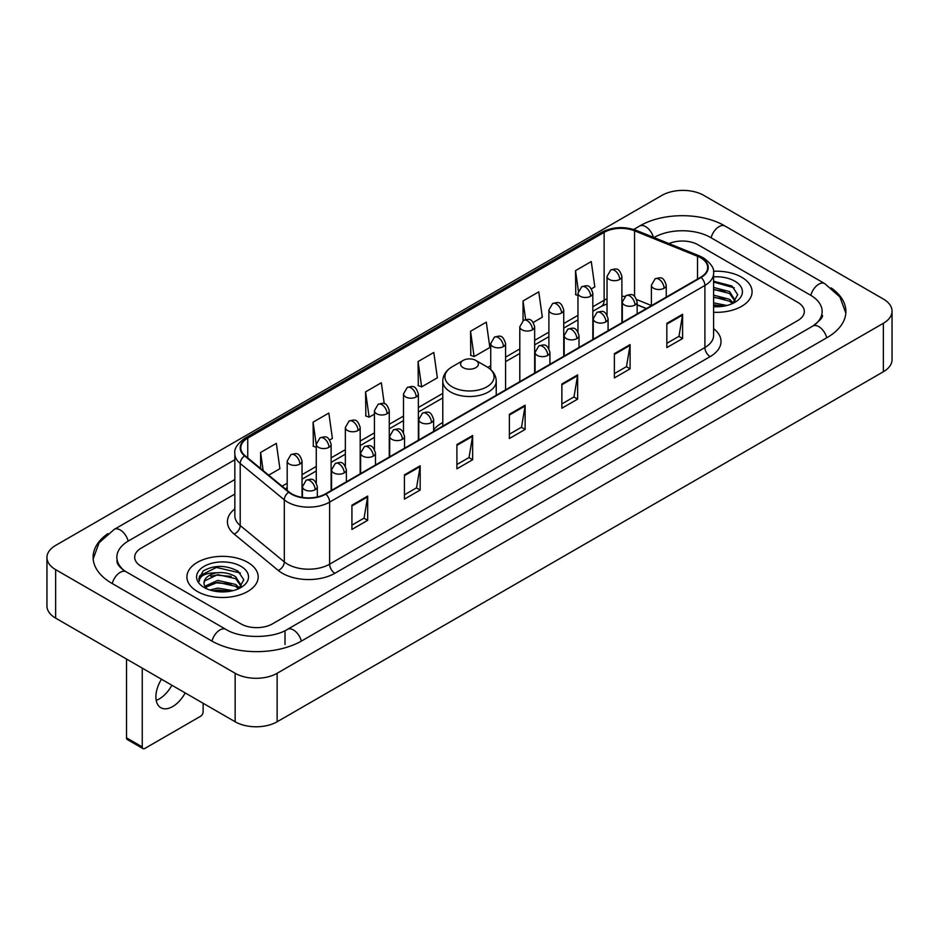 <?xml version="1.0" encoding="UTF-8"?>
<svg xmlns="http://www.w3.org/2000/svg" width="939" height="939" viewBox="0 0 939 939"><rect width="100%" height="100%" fill="white"/><g stroke="black" fill="none" stroke-linecap="round" stroke-linejoin="round"><path stroke-width="1.41" d="M442.774 422.527A39.344 22.712 0 0 0 433.618 429.874M646.314 308.626L637.158 304.917M741.646 277.228A35.623 20.576 0 0 0 713.452 271.265A35.623 20.576 0 0 1 741.646 277.228A35.623 20.576 0 0 1 752.08 291.771A35.623 20.576 0 0 0 741.646 277.228M247.743 562.367A35.623 20.576 0 0 0 208.916 557.907A35.623 20.576 0 0 0 186.92 576.922A35.623 20.576 0 0 0 197.354 591.464A35.623 20.576 0 0 0 236.182 595.925A35.623 20.576 0 0 0 258.178 576.922A35.623 20.576 0 0 0 247.743 562.367A35.623 20.576 0 0 0 208.916 557.907A35.623 20.576 0 0 0 186.92 576.922A35.623 20.576 0 0 0 197.354 591.464A35.623 20.576 0 0 0 236.182 595.925A35.623 20.576 0 0 0 258.178 576.922A35.623 20.576 0 0 0 247.743 562.367M700.705 257.826A23.757 13.709 180 0 1 707.654 267.521A23.757 13.709 180 0 1 700.705 277.216L325.422 493.891A23.757 13.709 180 0 1 289.177 492.059L245.079 455.697A23.757 13.709 180 0 1 240.783 447.833A23.757 13.709 180 0 1 247.743 438.137L604.129 232.367A23.757 13.709 180 0 1 634.553 230.83L697.524 256.288A23.757 13.709 180 0 1 700.705 257.826M701.116 257.591A24.344 14.062 0 0 0 697.877 256.007L634.893 230.548A24.344 14.062 0 0 0 603.718 232.133L247.321 437.891A24.344 14.062 0 0 0 244.586 455.896L288.684 492.247A24.344 14.062 0 0 0 325.845 494.125L701.116 277.463A24.344 14.062 0 0 0 701.116 257.591M351.925 505.194L351.925 529.432L367.677 520.335L367.677 496.097L351.925 505.194M351.925 525.136L364.062 518.128L367.618 496.907A5.939 3.427 -120 0 0 367.677 496.097M363.956 518.187L367.677 520.335M404.416 474.888L404.416 499.125L420.167 490.041L420.167 465.791L404.416 474.888M404.416 494.83L416.54 487.822L420.097 466.601A5.939 3.427 -120 0 0 420.167 465.791M416.435 487.893L420.167 490.041M456.906 444.581L456.906 468.831L472.646 459.734L472.646 435.496L456.906 444.581M456.906 464.523L469.031 457.528L472.587 436.295A5.939 3.427 -120 0 0 472.646 435.496M468.925 457.586L472.646 459.734M666.843 323.368L666.843 347.618L682.594 338.521L682.594 314.283L666.843 323.368M666.843 343.31L678.979 336.315L682.536 315.093A5.939 3.427 -120 0 0 682.594 314.283M678.874 336.373L682.594 338.521M614.364 353.674L614.364 377.924L630.104 368.827L630.104 344.59L614.364 353.674M614.364 373.616L626.489 366.621L630.046 345.388A5.939 3.427 -120 0 0 630.104 344.59M626.383 366.68L630.104 368.827M561.874 383.981L561.874 408.219L577.626 399.134L577.626 374.884L561.874 383.981M561.874 403.923L573.999 396.915L577.555 375.694A5.939 3.427 -120 0 0 577.626 374.884M573.893 396.974L577.626 399.134M509.384 414.287L509.384 438.525L525.136 429.428L525.136 405.19L509.384 414.287M509.384 434.217L521.521 427.222L525.077 406A5.939 3.427 -120 0 0 525.136 405.19M521.415 427.28L525.136 429.428M713.593 312.276A35.623 20.576 0 0 0 752.08 291.771A35.623 20.576 0 0 1 713.593 312.276M240.924 623.883A22.266 12.853 0 0 0 272.416 623.883L797.798 320.551A22.266 12.853 0 0 0 804.324 311.466A22.266 12.853 0 0 0 797.798 302.37L698.076 244.797A22.266 12.853 0 0 0 668.967 243.6A22.266 12.853 0 0 1 698.076 244.797L797.798 302.37A22.266 12.853 0 0 1 804.324 311.466A22.266 12.853 0 0 1 797.798 320.551L272.416 623.883A22.266 12.853 0 0 1 240.924 623.883L141.202 566.311L240.924 623.883M234.844 494.067L141.202 548.13A22.266 12.853 0 0 0 134.676 557.214A22.266 12.853 0 0 0 141.202 566.311A22.266 12.853 0 0 1 134.676 557.214A22.266 12.853 0 0 1 141.202 548.13L234.844 494.067M329.718 439.945L332.394 438.396L328.838 413.066L313.086 422.163L313.344 446.26M268.695 475.169L279.904 468.702L276.348 443.372L260.608 452.457L260.608 468.502M470.545 331.256L474.101 356.585L489.853 347.489L486.296 322.159L470.545 331.256L470.803 355.353M533.258 322.429L542.331 317.182L538.786 291.853L523.035 300.95L523.035 320.645M591.417 288.848L594.821 286.888L591.265 261.558L575.525 270.643L575.771 294.74M384.262 403.688L381.328 382.772L365.576 391.856L365.834 415.954M418.066 361.55L421.623 386.88L437.363 377.795L433.806 352.465L418.066 361.55L418.313 385.647M421.623 386.88L418.066 385.553M474.101 356.585L470.545 355.259M523.035 300.95L525.64 319.518M577.966 295.562L575.525 294.646M575.525 270.643L578.354 290.82M365.576 391.856L369.133 417.186L374.426 414.134M369.133 417.186L365.576 415.86M316.267 447.351L313.086 446.166M313.086 422.163L316.267 444.816M260.608 452.457L263.155 470.592M814.735 324.871A40.084 23.146 0 0 0 822.141 311.466A40.084 23.146 0 0 0 810.392 295.104L710.67 237.532A40.084 23.146 0 0 0 653.99 237.532L653.967 237.544M234.844 479.524L128.608 540.852A40.084 23.146 0 0 0 116.859 557.214A40.084 23.146 0 0 0 124.265 570.619M235.149 673.275A29.696 17.137 0 0 0 277.134 673.275L883.353 323.286A29.696 17.137 0 0 0 892.05 311.161A29.696 17.137 0 0 0 883.353 299.036L703.851 195.406A29.696 17.137 0 0 0 661.866 195.406L55.647 545.406A29.696 17.137 0 0 0 46.95 557.52A29.696 17.137 0 0 0 55.647 569.644L235.149 673.275L235.149 721.762A29.696 17.137 0 0 0 277.134 721.762L883.353 371.762A29.696 17.137 0 0 0 892.05 359.649L892.05 311.161M46.95 557.52L46.95 606.007A29.696 17.137 0 0 0 55.647 618.132L235.149 721.762M107.868 533.645A63.84 36.856 0 0 0 93.114 557.214A63.84 36.856 0 0 0 111.811 583.283L211.533 640.856A63.84 36.856 0 0 0 301.806 640.856L827.189 337.524A63.84 36.856 0 0 0 845.886 311.466A63.84 36.856 0 0 0 831.132 287.897M646.372 308.591L637.158 304.87M713.593 302.828L726.903 305.504M713.593 304.752L723.699 306.173M713.593 295.128L729.568 299.295L733.382 302.945M713.593 297.053L729.568 301.219L732.397 303.614M713.593 287.428L729.568 291.606L735.002 300.151L734.873 301.56M713.593 289.353L729.568 293.531L734.944 301.114M713.593 306.677A25.975 15.001 0 0 0 734.814 302.37A25.975 15.001 0 0 0 734.814 281.16A25.975 15.001 0 0 0 713.593 276.864M732.702 303.473L737.702 294.682L731.997 286.043L713.593 281.207M713.593 282.087L734.286 287.874M713.593 289.787L725.014 291.231M713.593 297.487L725.014 298.931M713.593 305.187L723.417 306.22M463.197 367.677A8.909 5.141 0 0 0 475.803 367.677A8.909 5.141 0 0 0 475.803 360.4L486.86 366.785A24.543 14.167 0 0 1 486.86 386.833A24.543 14.167 0 0 1 452.14 386.833A24.543 14.167 0 0 1 452.14 366.785C446.095 370.377 442.973 375.142 442.774 381.093A26.726 15.423 0 0 0 450.603 392.009A26.726 15.423 0 0 0 479.723 395.342A26.726 15.423 0 0 0 496.226 381.093C496.027 375.142 492.905 370.377 486.86 366.785L475.803 360.4A8.909 5.141 0 0 0 463.197 360.4A8.909 5.141 0 0 0 463.197 367.677M171.86 685.224A23.757 13.709 -60 0 1 159.372 698.862A23.757 13.709 -60 0 1 156.203 700.341M161.461 679.226A23.757 13.709 120 0 0 160.815 707.724A23.757 13.709 120 0 0 172.694 706.551A23.757 13.709 120 0 0 185.183 692.912M142.247 746.916A3.709 2.148 120 0 0 143.021 748.618L127.27 739.521A3.709 2.148 -60 0 1 126.507 737.831L142.247 746.916L142.247 668.122M126.507 659.037L126.507 737.831M143.021 748.618A3.709 2.148 120 0 0 144.876 748.43L200.512 716.316A3.709 2.148 120 0 0 203.129 711.762L203.129 703.276M209.878 590.009L217.754 588.084L233.001 590.643M212.965 590.854L217.754 590.009L229.809 591.324M204.878 586.241L217.754 580.396L235.677 584.445L239.492 588.084M205.524 587.298L217.754 582.309L235.677 586.37L238.494 588.753M238.811 588.612L243.8 579.832L238.107 571.194C225.9 564.891 214.245 564.82 203.164 570.982L198.892 578.811L199.303 581.335C199.538 575.689 205.348 572.849 216.721 572.802A18.557 10.716 0 0 0 203.998 582.978A18.557 10.716 0 0 0 204.902 586.276L207.108 588.976M216.721 572.802C223.834 572.062 230.149 573.377 235.677 576.746L241.112 585.302L240.983 586.711M203.998 583.189L204.632 580.912L217.754 574.621L235.677 578.67L241.053 586.265M240.924 566.311A25.975 15.001 0 0 0 204.186 566.311A25.975 15.001 0 0 0 204.186 587.521A25.975 15.001 0 0 0 240.924 587.521A25.975 15.001 0 0 0 240.924 566.311M198.892 578.987L199.702 575.818L216.428 567.438L240.396 573.025M210.688 576.206L216.428 575.138L231.123 576.382M210.688 583.905L216.428 582.837L231.123 584.081M213.458 590.96L229.527 591.359M713.593 328.603A37.114 21.433 180 0 1 710.154 356.62L334.871 573.283A7.418 4.284 60 0 1 329.624 564.186L704.896 347.524A29.696 17.137 0 0 0 713.593 335.399L713.593 273.343A29.696 17.137 180 0 1 704.896 285.468A7.418 4.284 -120 0 0 701.116 277.463M334.871 573.283A37.114 21.433 180 0 1 282.393 573.283A37.114 21.433 180 0 1 278.226 570.419L234.128 534.056A37.114 21.433 180 0 1 234.844 508.915M287.639 564.186A29.696 17.137 0 0 0 329.624 564.186L329.624 502.13A29.696 17.137 180 0 1 284.306 499.841L240.208 463.479A29.696 17.137 180 0 1 234.844 453.643L234.844 515.711A29.696 17.137 0 0 0 240.208 525.547L284.306 561.898A29.696 17.137 0 0 0 287.639 564.186M713.593 273.343C714.591 268.707 711.175 263.53 703.358 257.826L699.461 255.924A7.418 3.474 112 0 0 697.877 256.007M699.461 255.924L636.489 230.466C624.189 226.123 612.521 226.757 601.476 232.367A7.418 4.284 60 0 1 603.718 232.133M247.321 437.891A7.418 4.284 -120 0 0 245.079 438.126C237.367 443.666 233.964 448.842 234.844 453.643M244.586 455.896A7.418 4.965 129.5 0 0 240.208 463.479L240.208 525.547A7.418 4.965 -50.5 0 1 234.128 534.056M636.489 230.466A7.418 3.474 112 0 0 634.893 230.548M288.684 492.247A7.418 4.965 129.5 0 0 284.306 499.841L284.306 561.898A7.418 4.965 -50.5 0 1 278.226 570.419M325.845 494.125A7.418 4.284 60 0 1 329.624 502.13L704.896 285.468L704.896 347.524A7.418 4.284 60 0 0 710.154 356.62M247.743 438.137L247.743 457.892M697.524 256.288L697.524 279.047M634.553 230.83L634.553 296.36M651.396 305.515L636.759 299.6M624.858 296.419A23.757 13.709 0 0 0 621.888 296.243M607.04 298.825A23.757 13.709 0 0 0 604.129 300.245L592.814 306.783M604.129 232.367L604.129 300.245A13.357 7.712 60 0 1 601.371 306.36L592.814 311.302M577.966 315.351L563.74 323.568M548.892 332.148L534.655 340.364M519.807 348.932L505.581 357.149M490.733 365.717L487.846 367.384M442.774 393.406L418.348 407.514M403.5 416.083L389.274 424.299M374.426 432.867L360.189 441.084M345.352 449.652L331.115 457.88M316.267 466.448L302.041 474.664M287.193 483.233L282.064 486.191M637.205 304.776A13.357 6.256 -68 0 1 637.158 304.764L646.478 308.532M509.384 415.05L525.077 406M561.874 384.744L577.555 375.694M614.364 354.449L630.046 345.388M666.843 324.143L682.536 315.093M456.906 445.356L472.587 436.295M404.416 475.65L420.097 466.601M351.925 505.957L367.618 496.907M301.36 641.114A11.878 6.855 -120 0 0 293.414 629.94A11.878 6.855 -120 0 0 287.475 629.353C272.862 638.802 240.466 638.802 225.865 629.353L126.143 571.781C124.957 571.346 119.171 567.402 117.352 563.224L116.859 560.853M211.979 641.114A11.878 6.855 -60 0 1 219.926 629.94A11.878 6.855 -60 0 1 225.865 629.353M112.257 583.542A11.878 6.855 -60 0 1 120.204 572.367A11.878 6.855 -60 0 1 126.143 571.781M93.172 558.893L99.088 542.742L114.265 529.361A11.878 6.855 60 0 1 120.204 529.948A11.878 6.855 60 0 1 128.162 541.122M633.684 229.48L639.659 226.029A11.878 6.855 60 0 1 645.586 226.616A11.878 6.855 60 0 1 653.415 237.321M639.659 226.029C662.817 212.249 701.844 212.249 725.014 226.029A11.878 6.855 120 0 0 719.074 226.616A11.878 6.855 120 0 0 711.116 237.778M845.828 313.133L839.912 296.982L824.735 283.601A11.878 6.855 120 0 0 818.796 284.188A11.878 6.855 120 0 0 810.838 295.362M826.743 337.782A11.878 6.855 -120 0 0 818.796 326.619A11.878 6.855 -120 0 0 812.857 326.033L287.475 629.353M277.134 721.762L277.134 673.275M55.647 618.132L55.647 569.644M883.353 371.762L883.353 323.286M285.01 644.494L285.01 631.161M664.061 288.25A7.418 4.284 0 0 0 666.244 285.221C663.227 275.702 660.305 277.592 655.105 278.789A7.418 4.284 60 0 1 658.814 279.165A7.418 4.284 -120 0 1 664.061 288.25A7.418 4.284 0 0 1 653.567 288.25A7.418 4.284 0 0 1 651.396 285.221L655.105 278.789M634.987 305.034A7.418 4.284 0 0 0 637.158 302.006C634.154 292.487 631.219 294.388 626.031 295.585A7.418 4.284 60 0 1 629.74 295.949A7.418 4.284 -120 0 1 634.987 305.034A7.418 4.284 0 0 1 624.494 305.034A7.418 4.284 0 0 1 622.322 302.006L626.031 295.585M605.913 321.831A7.418 4.284 0 0 0 608.085 318.802C605.068 309.271 602.145 311.173 596.958 312.37A7.418 4.284 60 0 1 600.667 312.734A7.418 4.284 -120 0 1 605.913 321.831A7.418 4.284 0 0 1 595.42 321.831A7.418 4.284 0 0 1 593.237 318.802L596.958 312.37M576.839 338.615A7.418 4.284 0 0 0 579.011 335.587C575.994 326.068 573.072 327.957 567.872 329.155A7.418 4.284 60 0 1 571.581 329.519A7.418 4.284 -120 0 1 576.839 338.615A7.418 4.284 0 0 1 566.334 338.615A7.418 4.284 0 0 1 564.163 335.587L567.872 329.155M547.754 355.4A7.418 4.284 0 0 0 549.925 352.371C546.921 342.852 543.986 344.742 538.798 345.939A7.418 4.284 60 0 1 542.507 346.315A7.418 4.284 -120 0 1 547.754 355.4A7.418 4.284 0 0 1 537.261 355.4A7.418 4.284 0 0 1 535.089 352.371L538.798 345.939M431.447 422.55A7.418 4.284 0 0 0 433.618 419.522C430.614 410.003 427.679 411.904 422.491 413.09A7.418 4.284 60 0 1 426.2 413.465A7.418 4.284 -120 0 1 431.447 422.55A7.418 4.284 0 0 1 420.954 422.55A7.418 4.284 0 0 1 418.771 419.522L422.491 413.09M402.373 439.346A7.418 4.284 0 0 0 404.545 436.306C401.528 426.787 398.606 428.689 393.406 429.886A7.418 4.284 60 0 1 397.127 430.25A7.418 4.284 -120 0 1 402.373 439.346A7.418 4.284 0 0 1 391.868 439.346A7.418 4.284 0 0 1 389.697 436.306L393.406 429.886M373.288 456.131A7.418 4.284 0 0 0 375.471 453.103C372.454 443.572 369.532 445.473 364.332 446.671A7.418 4.284 60 0 1 368.041 447.034A7.418 4.284 -120 0 1 373.288 456.131A7.418 4.284 0 0 1 362.794 456.131A7.418 4.284 0 0 1 360.623 453.103L364.332 446.671M344.214 472.916A7.418 4.284 0 0 0 346.385 469.887C343.381 460.368 340.446 462.258 335.258 463.455A7.418 4.284 60 0 1 338.967 463.831A7.418 4.284 -120 0 1 344.214 472.916A7.418 4.284 0 0 1 333.721 472.916A7.418 4.284 0 0 1 331.549 469.887L335.258 463.455M315.14 489.7A7.418 4.284 0 0 0 317.312 486.672C314.295 477.153 311.372 479.054 306.173 480.24A7.418 4.284 60 0 1 309.893 480.615A7.418 4.284 -120 0 1 315.14 489.7A7.418 4.284 0 0 1 304.635 489.7A7.418 4.284 0 0 1 302.464 486.672L306.173 480.24M619.717 279.435A7.418 4.284 0 0 0 621.888 276.406C618.883 266.887 615.949 268.777 610.761 269.974A7.418 4.284 60 0 1 614.47 270.338A7.418 4.284 -120 0 1 619.717 279.435A7.418 4.284 0 0 1 609.223 279.435A7.418 4.284 0 0 1 607.04 276.406L610.761 269.974M590.643 296.219A7.418 4.284 0 0 0 592.814 293.191C589.798 283.672 586.875 285.562 581.675 286.759A7.418 4.284 60 0 1 585.384 287.134A7.418 4.284 -120 0 1 590.643 296.219A7.418 4.284 0 0 1 580.138 296.219A7.418 4.284 0 0 1 577.966 293.191L581.675 286.759M561.557 313.004A7.418 4.284 0 0 0 563.74 309.976C560.724 300.457 557.789 302.358 552.602 303.555A7.418 4.284 60 0 1 556.311 303.919A7.418 4.284 -120 0 1 561.557 313.004A7.418 4.284 0 0 1 551.064 313.004A7.418 4.284 0 0 1 548.892 309.976L552.602 303.555M532.483 329.8A7.418 4.284 0 0 0 534.655 326.772C531.65 317.241 528.716 319.143 523.528 320.34A7.418 4.284 60 0 1 527.237 320.704A7.418 4.284 -120 0 1 532.483 329.8A7.418 4.284 0 0 1 521.99 329.8A7.418 4.284 0 0 1 519.807 326.772L523.528 320.34M503.41 346.585A7.418 4.284 0 0 0 505.581 343.557C502.565 334.038 499.642 335.927 494.442 337.124A7.418 4.284 60 0 1 498.163 337.488A7.418 4.284 -120 0 1 503.41 346.585A7.418 4.284 0 0 1 492.905 346.585A7.418 4.284 0 0 1 490.733 343.557L494.442 337.124M416.177 396.951A7.418 4.284 0 0 0 418.348 393.922C415.331 384.391 412.409 386.293 407.209 387.49A7.418 4.284 60 0 1 410.93 387.854A7.418 4.284 -120 0 1 416.177 396.951A7.418 4.284 0 0 1 405.671 396.951A7.418 4.284 0 0 1 403.5 393.922L407.209 387.49M387.091 413.735A7.418 4.284 0 0 0 389.274 410.707C386.258 401.188 383.335 403.077 378.135 404.275A7.418 4.284 60 0 1 381.844 404.639A7.418 4.284 -120 0 1 387.091 413.735A7.418 4.284 0 0 1 376.598 413.735A7.418 4.284 0 0 1 374.426 410.707L378.135 404.275M358.017 430.52A7.418 4.284 0 0 0 360.189 427.491C357.184 417.972 354.249 419.862 349.062 421.059A7.418 4.284 60 0 1 352.771 421.435A7.418 4.284 -120 0 1 358.017 430.52A7.418 4.284 0 0 1 347.524 430.52A7.418 4.284 0 0 1 345.352 427.491L349.062 421.059M328.943 447.316A7.418 4.284 0 0 0 331.115 444.276C328.098 434.757 325.176 436.658 319.988 437.856A7.418 4.284 60 0 1 323.697 438.22A7.418 4.284 -120 0 1 328.943 447.316A7.418 4.284 0 0 1 318.45 447.316A7.418 4.284 0 0 1 316.267 444.276L319.988 437.856M299.87 464.101A7.418 4.284 0 0 0 302.041 461.072C299.025 451.542 296.102 453.443 290.902 454.64A7.418 4.284 60 0 1 294.611 455.004A7.418 4.284 -120 0 1 299.87 464.101A7.418 4.284 0 0 1 289.365 464.101A7.418 4.284 0 0 1 287.193 461.072L290.902 454.64M601.476 232.367L245.079 438.126M607.04 303.919L601.371 306.36M577.966 319.87L563.74 328.087M548.892 336.667L534.655 344.883M519.807 353.451L505.581 361.668M442.774 397.925L418.348 412.033M403.5 420.602L389.274 428.818M374.426 437.386L360.189 445.602M345.352 454.171L331.115 462.387M316.267 470.967L302.041 479.183M287.193 487.752L285.292 488.855M822.141 315.105C823.796 316.302 820.698 319.941 812.857 326.033M725.014 226.029L824.735 283.601M114.265 529.361L234.844 459.746M496.226 395.272L496.226 381.093M442.774 426.13L442.774 381.093M463.197 360.4L452.14 366.785M666.244 297.123L666.244 285.221M651.396 305.691L651.396 285.221M637.158 313.908L637.158 302.006M622.322 322.476L622.322 302.006M608.085 330.692L608.085 318.802M593.237 339.261L593.237 318.802M579.011 347.477L579.011 335.587M564.163 356.057L564.163 335.587M549.925 364.273L549.925 352.371M535.089 372.842L535.089 352.371M433.618 431.424L433.618 419.522M418.771 439.992L418.771 419.522M404.545 448.208L404.545 436.306M389.697 456.777L389.697 436.306M375.471 464.993L375.471 453.103M360.623 473.561L360.623 453.103M346.385 481.777L346.385 469.887M331.549 490.358L331.549 469.887M317.312 496.954L317.312 486.672M302.464 497.435L302.464 486.672M621.888 322.723L621.888 276.406M607.04 315.011L607.04 276.406M592.814 339.507L592.814 293.191M577.966 331.796L577.966 293.191M563.74 356.304L563.74 309.976M548.892 348.58L548.892 309.976M534.655 373.088L534.655 326.772M519.807 381.657L519.807 326.772M505.581 389.873L505.581 343.557M490.733 369.579L490.733 343.557M418.348 440.238L418.348 393.922M403.5 432.515L403.5 393.922M389.274 457.023L389.274 410.707M374.426 449.312L374.426 410.707M360.189 473.808L360.189 427.491M345.352 466.096L345.352 427.491M331.115 490.604L331.115 444.276M316.267 482.881L316.267 444.276M302.041 497.365L302.041 461.072M287.193 490.428L287.193 461.072"/></g></svg>
